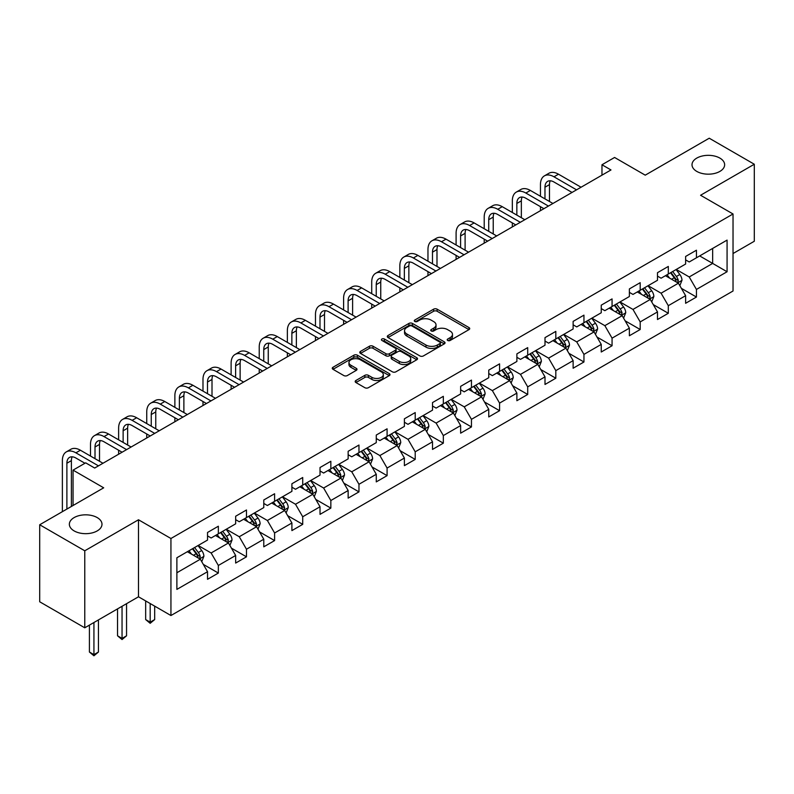 <?xml version="1.0" encoding="UTF-8"?>
<svg xmlns="http://www.w3.org/2000/svg" width="794" height="794" viewBox="0 0 794 794"><rect width="100%" height="100%" fill="white"/><g stroke="black" fill="none" stroke-linecap="round" stroke-linejoin="round"><path stroke-width="1.19" d="M447.707 340.467A1.747 1.012 0 0 0 450.188 340.467L468.986 329.619A2.501 1.449 0 0 0 469.72 328.597A2.501 1.449 0 0 0 468.986 327.575L437.137 309.184A2.501 1.449 0 0 0 433.593 309.184L414.796 320.042A1.747 1.012 0 0 0 414.279 320.756A1.747 1.012 0 0 0 414.796 321.471A1.747 1.012 0 0 0 417.277 321.471L419.708 320.061A8.009 4.625 0 0 1 431.033 320.061L433.683 321.6A8.009 4.625 0 0 1 436.025 324.865A8.009 4.625 0 0 1 433.683 328.14L431.251 329.54A1.747 1.012 0 0 0 430.735 330.254A1.747 1.012 0 0 0 431.251 330.969A1.747 1.012 0 0 0 433.732 330.969L436.164 329.57A8.009 4.625 0 0 1 447.488 329.57L450.138 331.098A8.009 4.625 0 0 1 452.491 334.363A8.009 4.625 0 0 1 450.138 337.639L447.707 339.038A1.747 1.012 0 0 0 447.191 339.753A1.747 1.012 0 0 0 447.707 340.467L447.707 339.038M97.205 517.589A16.317 9.419 0 0 0 79.43 515.544A16.317 9.419 0 0 0 69.356 524.248A16.317 9.419 0 0 0 74.13 530.908A16.317 9.419 0 0 0 91.915 532.953A16.317 9.419 0 0 0 101.989 524.248A16.317 9.419 0 0 0 97.205 517.589M719.87 158.095A16.317 9.419 0 0 0 702.085 156.051A16.317 9.419 0 0 0 692.011 164.755A16.317 9.419 0 0 0 696.795 171.415A16.317 9.419 0 0 0 714.57 173.459A16.317 9.419 0 0 0 724.644 164.755A16.317 9.419 0 0 0 719.87 158.095M355.911 380.495A2.501 1.449 0 0 0 355.186 381.517A2.501 1.449 0 0 0 355.911 382.539L364.853 387.7A2.501 1.449 0 0 0 368.386 387.7L389.268 375.641A2.501 1.449 0 0 0 390.003 374.619A2.501 1.449 0 0 0 389.268 373.597L357.419 355.206A2.501 1.449 0 0 0 353.876 355.206L333.004 367.265A2.501 1.449 0 0 0 332.269 368.287A2.501 1.449 0 0 0 333.004 369.309L343.792 375.542A2.501 1.449 0 0 0 347.335 375.542L356.268 370.381A2.501 1.449 0 0 0 357.002 369.359A2.501 1.449 0 0 0 356.268 368.337L350.918 365.25A6.689 3.861 0 0 1 348.953 362.511A6.689 3.861 0 0 1 353.092 358.948A6.689 3.861 0 0 1 360.387 359.781L381.348 371.89A6.689 3.861 0 0 1 383.313 374.619A6.689 3.861 0 0 1 379.175 378.192A6.689 3.861 0 0 1 371.88 377.349L368.386 375.334A2.501 1.449 0 0 0 364.853 375.334L355.911 380.495L355.911 382.539M733.031 253.534L754.3 241.257L754.3 164.239L709.231 138.216L645.234 175.166L614.586 157.47L601.971 164.755L610.983 169.956L94.685 468.043L85.673 462.842L73.048 470.127L73.048 505.51M84.769 550.788L84.769 627.806L138.493 596.79L138.493 519.772L84.769 550.788L39.7 524.765L103.696 487.814L73.048 470.127M138.493 519.772L170.938 538.501L733.031 213.983L733.031 291.001L170.938 615.529L170.938 538.501M754.3 164.239L700.576 195.255L733.031 213.983M419.877 355.92A2.501 1.449 0 0 0 423.42 355.92L444.303 343.871A2.501 1.449 0 0 0 445.037 342.849A2.501 1.449 0 0 0 444.303 341.827L412.453 323.436A2.501 1.449 0 0 0 408.91 323.436L388.028 335.495A2.501 1.449 0 0 0 387.293 336.517A2.501 1.449 0 0 0 388.028 337.539L419.877 355.92M382.629 340.854A1.747 1.012 0 0 1 384.405 341.102L384.405 339.018L416.781 357.707A2.501 1.449 0 0 1 417.515 358.729A2.501 1.449 0 0 1 416.781 359.751L395.908 371.81A2.501 1.449 0 0 1 392.365 371.81L360.516 353.419L369.448 348.298L369.448 346.214L360.516 351.375A2.501 1.449 0 0 0 359.781 352.397A2.501 1.449 0 0 0 360.516 353.419L360.516 351.375M369.448 348.298A2.501 1.449 0 0 1 372.991 348.298L372.991 346.214A2.501 1.449 0 0 0 369.448 346.214M372.991 346.214L385.904 353.677A2.501 1.449 0 0 0 389.447 353.677L395.372 350.253A2.501 1.449 0 0 0 396.107 349.231A2.501 1.449 0 0 0 395.372 348.209L381.924 340.447A1.747 1.012 0 0 1 381.418 339.733A1.747 1.012 0 0 1 382.49 338.8A1.747 1.012 0 0 1 384.405 339.018M84.769 627.806L39.7 601.783L39.7 524.765M203.294 564.365L218.35 573.06L218.35 565.467L235.659 555.472L235.659 563.065L246.477 556.822L246.477 549.23L263.777 539.235L263.777 546.828L274.595 540.585L274.595 532.992L291.904 522.998L291.904 530.6L302.722 524.348L302.722 516.755L320.022 506.761L320.022 514.363L330.84 508.11L330.84 500.518L348.149 490.523L348.149 498.126L358.967 491.883L358.967 484.28L376.267 474.286L376.267 481.889L387.085 475.646L387.085 468.043L404.394 458.049L404.394 465.651L415.212 459.408L415.212 451.806L432.512 441.811L432.512 449.414L443.33 443.171L443.33 435.569L460.639 425.584L460.639 433.177L471.457 426.934L471.457 419.331L488.757 409.347L488.757 416.939L499.575 410.697L499.575 403.094L516.884 393.109L516.884 400.702L527.702 394.459L527.702 386.867L545.002 376.872L545.002 384.465L555.82 378.222L555.82 370.629L573.129 360.635L573.129 368.227L583.947 361.985L583.947 354.392L601.247 344.398L601.247 352L612.065 345.747L612.065 338.155L629.374 328.16L629.374 335.763L640.192 329.51L640.192 321.917L657.492 311.923L657.492 319.525L668.31 313.283L668.31 305.68L685.619 295.686L685.619 303.288L696.437 297.045L696.437 289.443L727.076 271.747L727.076 240.106L712.655 248.433L712.655 263.419L727.076 271.747M218.35 573.06L207.532 579.302L207.532 571.71L176.883 589.396L176.883 557.755L207.532 540.069L207.532 532.466L218.35 526.224L218.35 533.826L235.659 523.832L235.659 516.229L246.477 509.986L246.477 517.589L263.777 507.594L263.777 499.992L274.595 493.749L274.595 501.351L291.904 491.357L291.904 483.754L302.722 477.512L302.722 485.114L320.022 475.12L320.022 467.527L330.84 461.274L330.84 468.877L348.149 458.882L348.149 451.29L358.967 445.037L358.967 452.64L376.267 442.645L376.267 435.052L387.085 428.81L387.085 436.402L404.394 426.408L404.394 418.815L415.212 412.572L415.212 420.165L432.512 410.17L432.512 402.578L443.33 396.335L443.33 403.928L460.639 393.943L460.639 386.341L471.457 380.098L471.457 387.69L488.757 377.706L488.757 370.103L499.575 363.86L499.575 371.453L516.884 361.469L516.884 353.866L527.702 347.623L527.702 355.226L545.002 345.231L545.002 337.629L555.82 331.386L555.82 338.988L573.129 328.994L573.129 321.391L583.947 315.149L583.947 322.751L601.247 312.757L601.247 305.164L612.065 298.911L612.065 306.514L629.374 296.519L629.374 288.927L640.192 282.674L640.192 290.276L657.492 280.282L657.492 272.689L668.31 266.437L668.31 274.039L685.619 264.045L685.619 256.452L696.437 250.209L696.437 257.802L727.076 240.106M215.462 535.484L228.444 542.977L211.135 552.971L198.163 545.478M207.532 535.9L211.135 537.985L218.35 533.826M211.135 552.971L218.35 565.467M228.444 542.977L235.659 555.472M243.589 519.246L256.571 526.74L239.262 536.734L226.28 529.241M235.659 519.663L239.262 521.747L246.477 517.589M239.262 536.734L246.477 549.23M256.571 526.74L263.777 539.235M271.707 503.019L284.689 510.512L267.38 520.497L254.408 513.003M263.777 503.426L267.38 505.51L274.595 501.351M267.38 520.497L274.595 532.992M284.689 510.512L291.904 522.998M299.834 486.782L312.816 494.275L295.507 504.259L282.525 496.766M291.904 487.198L295.507 489.273L302.722 485.114M295.507 504.259L302.722 516.755M312.816 494.275L320.022 506.761M327.952 470.544L340.934 478.038L323.624 488.022L310.653 480.529M320.022 470.961L323.624 473.035L330.84 468.877M323.624 488.022L330.84 500.518M340.934 478.038L348.149 490.523M356.079 454.307L369.061 461.8L351.752 471.795L338.77 464.301M348.149 454.724L351.752 456.798L358.967 452.64M351.752 471.795L358.967 484.28M369.061 461.8L376.267 474.286M384.197 438.07L397.179 445.563L379.869 455.558L366.897 448.064M376.267 438.487L379.869 440.571L387.085 436.402M379.869 455.558L387.085 468.043M397.179 445.563L404.394 458.049M412.324 421.832L425.306 429.326L407.997 439.32L395.015 431.827M404.394 422.249L407.997 424.333L415.212 420.165M407.997 439.32L415.212 451.806M425.306 429.326L432.512 441.811M440.442 405.595L453.424 413.088L436.114 423.083L423.142 415.59M432.512 406.012L436.114 408.096L443.33 403.928M436.114 423.083L443.33 435.569M453.424 413.088L460.639 425.584M468.569 389.358L481.551 396.851L464.242 406.846L451.26 399.352M460.639 389.775L464.242 391.859L471.457 387.69M464.242 406.846L471.457 419.331M481.551 396.851L488.757 409.347M496.687 373.12L509.669 380.614L492.359 390.608L479.387 383.115M488.757 373.537L492.359 375.622L499.575 371.453M492.359 390.608L499.575 403.094M509.669 380.614L516.884 393.109M524.814 356.883L537.796 364.377L520.487 374.371L507.505 366.878M516.884 357.3L520.487 359.384L527.702 355.226M520.487 374.371L527.702 386.867M537.796 364.377L545.002 376.872M552.932 340.646L565.914 348.149L548.604 358.134L535.632 350.64M545.002 341.063L548.604 343.147L555.82 338.988M548.604 358.134L555.82 370.629M565.914 348.149L573.129 360.635M581.059 324.418L594.041 331.912L576.732 341.896L563.75 334.403M573.129 324.825L576.732 326.91L583.947 322.751M576.732 341.896L583.947 354.392M594.041 331.912L601.247 344.398M609.177 308.181L622.159 315.675L604.849 325.659L591.877 318.166M601.247 308.598L604.849 310.672L612.065 306.514M604.849 325.659L612.065 338.155M622.159 315.675L629.374 328.16M637.304 291.944L650.286 299.437L632.977 309.432L619.995 301.928M629.374 292.361L632.977 294.435L640.192 290.276M632.977 309.432L640.192 321.917M650.286 299.437L657.492 311.923M665.422 275.707L678.404 283.2L661.094 293.194L648.122 285.701M657.492 276.123L661.094 278.208L668.31 274.039M661.094 293.194L668.31 305.68M678.404 283.2L685.619 295.686M699.673 255.926L712.655 263.419L689.222 276.957L676.24 269.464M685.619 259.886L689.222 261.97L696.437 257.802M689.222 276.957L696.437 289.443M138.493 596.79L170.938 615.529M601.971 164.755L601.971 175.166M176.883 572.752L200.326 559.214L187.344 551.721M200.326 559.214L207.532 571.71M681.381 288.351L696.437 297.045M653.254 304.588L668.31 313.283M625.136 320.826L640.192 329.51M597.009 337.063L612.065 345.747M568.891 353.3L583.947 361.985M540.764 369.538L555.82 378.222M512.646 385.765L527.702 394.459M484.519 402.002L499.575 410.697M456.401 418.24L471.457 426.934M428.274 434.477L443.33 443.171M400.156 450.714L415.212 459.408M372.029 466.951L387.085 475.646M343.911 483.189L358.967 491.883M315.784 499.426L330.84 508.11M287.666 515.663L302.722 524.348M259.539 531.901L274.595 540.585M231.421 548.138L246.477 556.822M448.412 340.715L450.138 339.723A8.009 4.625 0 0 0 452.491 336.448L452.491 334.363M436.025 324.865L436.025 326.949A8.009 4.625 0 0 1 433.683 330.215L431.956 331.217M468.956 329.639L437.137 311.268A2.501 1.449 0 0 0 433.593 311.268L415.49 321.719M444.263 343.891L412.453 325.52A2.501 1.449 0 0 0 408.91 325.52L388.067 337.549M439.876 343.564A1.747 1.012 0 0 0 440.392 342.849A1.747 1.012 0 0 0 439.876 342.135L411.917 325.987A1.747 1.012 0 0 0 409.446 325.987L406.875 327.475A8.009 4.625 0 0 0 404.533 330.741A8.009 4.625 0 0 0 406.875 334.006L425.991 345.043A8.009 4.625 0 0 0 437.315 345.043L439.876 343.564L439.876 345.648A1.747 1.012 0 0 0 440.392 344.933L440.392 342.849M404.533 330.741L404.533 332.825A8.009 4.625 0 0 0 406.875 336.09L406.875 334.006M439.876 345.648L437.315 347.127A8.009 4.625 0 0 1 425.991 347.127L406.875 336.09M372.991 348.298L385.904 355.762A2.501 1.449 0 0 0 389.447 355.762L395.372 352.338A2.501 1.449 0 0 0 396.107 351.315L396.107 349.231M384.405 341.102L416.751 359.771M399.313 361.419A6.689 3.861 0 0 0 406.607 362.253A6.689 3.861 0 0 0 410.736 358.68A6.689 3.861 0 0 0 408.781 355.95L401.387 351.682A2.501 1.449 0 0 0 397.854 351.682L391.928 355.107A2.501 1.449 0 0 0 391.194 356.129A2.501 1.449 0 0 0 391.928 357.151L399.313 361.419L399.313 363.493A6.689 3.861 0 0 0 406.607 364.337A6.689 3.861 0 0 0 410.736 360.764L410.736 358.68M391.194 356.129L391.194 358.213A2.501 1.449 0 0 0 391.928 359.235L391.928 357.151M399.313 363.493L391.928 359.235M383.313 374.619L383.313 376.703A6.689 3.861 0 0 1 379.175 380.276A6.689 3.861 0 0 1 371.88 379.433L368.386 377.418A2.501 1.449 0 0 0 364.853 377.418L355.95 382.559M348.953 362.511L348.953 364.595A6.689 3.861 0 0 0 350.918 367.324L350.918 365.25M356.268 368.337L356.268 370.381L350.918 367.324M389.268 373.597L389.268 375.641L357.419 357.29A2.501 1.449 0 0 0 353.876 357.29L333.033 369.329M679.833 285.661L681.977 280.262A6.759 3.901 -120 0 0 679.823 274.506L676.101 269.543M669.61 278.118L667.079 274.744M677.361 282.595L678.324 280.55A6.759 3.901 -120 0 0 676.389 276.491L672.677 271.518M670.98 272.501L675.108 278.009A3.444 1.985 60 0 1 675.734 279.051L678.324 280.55M670.513 272.769L674.225 277.741A6.759 3.901 60 0 1 676.16 281.801M540.456 196.267L540.456 184.615A19.125 11.037 60 0 1 544.416 175.861L548.932 173.261A19.125 11.037 60 0 1 558.49 174.204L581.059 187.235M544.416 175.861A19.125 11.037 60 0 1 553.984 176.804L576.553 189.835M572.047 192.446L553.984 182.015A12.744 7.364 -120 0 0 547.612 181.379A12.744 7.364 -120 0 0 544.972 187.215L544.972 198.877M550.272 180.794A12.744 7.364 -120 0 0 549.478 184.615L549.478 201.478M540.456 210.678L540.456 206.678M651.705 301.899L653.849 296.499A6.759 3.901 -120 0 0 651.695 290.743L647.973 285.78M641.492 294.356L638.962 290.981M649.234 298.832L650.207 296.787A6.759 3.901 -120 0 0 648.271 292.728L644.549 287.756M642.852 288.738L646.981 294.246A3.444 1.985 60 0 1 647.606 295.289L650.207 296.787M642.386 289.006L646.108 293.969A6.759 3.901 60 0 1 648.043 298.038M623.588 318.136L625.732 312.737A6.759 3.901 -120 0 0 623.578 306.98L619.856 302.018M613.365 310.593L610.834 307.218M621.116 315.069L622.079 313.025A6.759 3.901 -120 0 0 620.144 308.965L616.432 303.993M614.735 304.975L618.863 310.484A3.444 1.985 60 0 1 619.489 311.526L622.079 313.025M614.268 305.243L617.98 310.206A6.759 3.901 60 0 1 619.916 314.275M512.338 212.504L512.338 200.852A19.125 11.037 60 0 1 516.299 192.098L520.804 189.498A19.125 11.037 60 0 1 530.362 190.441L552.932 203.472M516.299 192.098A19.125 11.037 60 0 1 525.856 193.041L548.426 206.073M543.92 208.673L525.856 198.252A12.744 7.364 -120 0 0 519.484 197.617A12.744 7.364 -120 0 0 516.844 203.453L516.844 215.114M522.154 197.031A12.744 7.364 -120 0 0 521.35 200.852L521.35 217.715M512.338 226.915L512.338 222.916M484.211 228.741L484.211 217.09A19.125 11.037 60 0 1 488.171 208.336L492.687 205.735A19.125 11.037 60 0 1 502.245 206.678L524.814 219.71M488.171 208.336A19.125 11.037 60 0 1 497.739 209.279L520.308 222.31M515.802 224.91L497.739 214.489A12.744 7.364 -120 0 0 491.367 213.854A12.744 7.364 -120 0 0 488.727 219.69L488.727 231.342M494.027 213.268A12.744 7.364 -120 0 0 493.233 217.09L493.233 233.952M484.211 243.153L484.211 239.153M595.46 334.373L597.604 328.974A6.759 3.901 -120 0 0 595.45 323.218L591.729 318.255M585.247 326.83L582.717 323.456M592.989 331.306L593.962 329.262A6.759 3.901 -120 0 0 592.026 325.193L588.304 320.23M586.607 321.203L590.736 326.721A3.444 1.985 60 0 1 591.361 327.763L593.962 329.262M586.141 321.481L589.863 326.443A6.759 3.901 60 0 1 591.798 330.512M567.343 350.611L569.487 345.211A6.759 3.901 -120 0 0 567.333 339.455L563.611 334.492M557.12 343.068L554.589 339.693M564.871 347.544L565.834 345.499A6.759 3.901 -120 0 0 563.899 341.43L560.187 336.467M558.49 337.44L562.618 342.958A3.444 1.985 60 0 1 563.244 344.001L565.834 345.499M558.023 337.718L561.735 342.68A6.759 3.901 60 0 1 563.671 346.75M539.215 366.848L541.359 361.449A6.759 3.901 -120 0 0 539.205 355.692L535.484 350.73M529.003 359.305L526.472 355.93M536.744 363.781L537.717 361.736A6.759 3.901 -120 0 0 535.781 357.667L532.059 352.705M530.362 353.677L534.491 359.186A3.444 1.985 60 0 1 535.116 360.238L537.717 361.736M529.896 353.955L533.618 358.918A6.759 3.901 60 0 1 535.553 362.987M456.093 244.979L456.093 233.327A19.125 11.037 60 0 1 460.054 224.573L464.559 221.973A19.125 11.037 60 0 1 474.117 222.916L496.687 235.947M460.054 224.573A19.125 11.037 60 0 1 469.611 225.516L492.181 238.547M487.675 241.148L469.611 230.726A12.744 7.364 -120 0 0 463.239 230.091A12.744 7.364 -120 0 0 460.599 235.927L460.599 247.579M465.909 229.506A12.744 7.364 -120 0 0 465.105 233.327L465.105 250.179M456.093 259.38L456.093 255.39M427.966 261.216L427.966 249.564A19.125 11.037 60 0 1 431.926 240.81L436.442 238.21A19.125 11.037 60 0 1 446 239.153L468.569 252.184M431.926 240.81A19.125 11.037 60 0 1 441.494 241.753L464.063 254.785M459.557 257.385L441.494 246.954A12.744 7.364 -120 0 0 435.122 246.329A12.744 7.364 -120 0 0 432.482 252.164L432.482 263.816M437.782 245.743A12.744 7.364 -120 0 0 436.988 249.564L436.988 266.417M427.966 275.617L427.966 271.627M399.848 277.453L399.848 265.801A19.125 11.037 60 0 1 403.809 257.048L408.315 254.437A19.125 11.037 60 0 1 417.872 255.39L440.442 268.422M403.809 257.048A19.125 11.037 60 0 1 413.366 257.99L435.936 271.022M431.43 273.622L413.366 263.191A12.744 7.364 -120 0 0 406.994 262.566A12.744 7.364 -120 0 0 404.354 268.402L404.354 280.054M409.664 261.97A12.744 7.364 -120 0 0 408.86 265.801L408.86 282.654M399.848 291.855L399.848 287.865M371.721 293.691L371.721 282.029A19.125 11.037 60 0 1 375.681 273.275L380.197 270.675A19.125 11.037 60 0 1 389.755 271.627L412.324 284.659M375.681 273.275A19.125 11.037 60 0 1 385.249 274.228L407.818 287.259M403.312 289.86L385.249 279.428A12.744 7.364 -120 0 0 378.877 278.803A12.744 7.364 -120 0 0 376.237 284.639L376.237 296.291M381.537 278.208A12.744 7.364 -120 0 0 380.743 282.029L380.743 298.891M371.721 308.092L371.721 304.102M343.603 309.928L343.603 298.266A19.125 11.037 60 0 1 347.564 289.512L352.07 286.912A19.125 11.037 60 0 1 361.627 287.865L384.197 300.896M347.564 289.512A19.125 11.037 60 0 1 357.121 290.465L379.691 303.497M375.185 306.097L357.121 295.666A12.744 7.364 -120 0 0 350.75 295.04A12.744 7.364 -120 0 0 348.109 300.866L348.109 312.528M353.419 294.445A12.744 7.364 -120 0 0 352.615 298.266L352.615 315.129M343.603 324.329L343.603 320.329M315.476 326.165L315.476 314.503A19.125 11.037 60 0 1 319.436 305.75L323.952 303.149A19.125 11.037 60 0 1 333.51 304.102L356.079 317.124M319.436 305.75A19.125 11.037 60 0 1 329.004 306.702L351.573 319.734M347.067 322.334L329.004 311.903A12.744 7.364 -120 0 0 322.632 311.268A12.744 7.364 -120 0 0 319.992 317.104L319.992 328.766M325.292 310.682A12.744 7.364 -120 0 0 324.498 314.503L324.498 331.366M315.476 340.566L315.476 336.567M287.359 342.403L287.359 330.741A19.125 11.037 60 0 1 291.319 321.987L295.825 319.387A19.125 11.037 60 0 1 305.382 320.329L327.952 333.361M291.319 321.987A19.125 11.037 60 0 1 300.876 322.94L323.446 335.971M318.94 338.572L300.876 328.14A12.744 7.364 -120 0 0 294.505 327.505A12.744 7.364 -120 0 0 291.864 333.341L291.864 345.003M297.174 326.92A12.744 7.364 -120 0 0 296.37 330.741L296.37 347.603M287.359 356.804L287.359 352.804M259.231 358.64L259.231 346.978A19.125 11.037 60 0 1 263.191 338.224L267.707 335.624A19.125 11.037 60 0 1 277.265 336.567L299.834 349.598M263.191 338.224A19.125 11.037 60 0 1 272.759 339.177L295.328 352.199M290.822 354.809L272.759 344.378A12.744 7.364 -120 0 0 266.387 343.742A12.744 7.364 -120 0 0 263.747 349.578L263.747 361.24M269.047 343.157A12.744 7.364 -120 0 0 268.253 346.978L268.253 363.841M259.231 373.041L259.231 369.041M231.114 374.867L231.114 363.215A19.125 11.037 60 0 1 235.074 354.461L239.58 351.861A19.125 11.037 60 0 1 249.137 352.804L271.707 365.836M235.074 354.461A19.125 11.037 60 0 1 244.631 355.404L267.201 368.436M262.695 371.046L244.631 360.615A12.744 7.364 -120 0 0 238.26 359.98A12.744 7.364 -120 0 0 235.62 365.816L235.62 377.478M240.929 359.394A12.744 7.364 -120 0 0 240.125 363.215L240.125 380.078M231.114 389.278L231.114 385.279M202.986 391.105L202.986 379.453A19.125 11.037 60 0 1 206.946 370.699L211.462 368.098A19.125 11.037 60 0 1 221.02 369.041L243.589 382.073M206.946 370.699A19.125 11.037 60 0 1 216.514 371.642L239.083 384.673M234.577 387.274L216.514 376.852A12.744 7.364 -120 0 0 210.142 376.217A12.744 7.364 -120 0 0 207.502 382.053L207.502 393.705M212.802 375.631A12.744 7.364 -120 0 0 212.008 379.453L212.008 396.315M202.986 405.516L202.986 401.516M174.869 407.342L174.869 395.69A19.125 11.037 60 0 1 178.829 386.936L183.335 384.336A19.125 11.037 60 0 1 192.892 385.279L215.462 398.31M178.829 386.936A19.125 11.037 60 0 1 188.386 387.879L210.956 400.91M206.45 403.511L188.386 393.09A12.744 7.364 -120 0 0 182.015 392.454A12.744 7.364 -120 0 0 179.375 398.29L179.375 409.942M184.684 391.869A12.744 7.364 -120 0 0 183.88 395.69L183.88 412.552M174.869 421.753L174.869 417.753M146.741 423.579L146.741 411.927A19.125 11.037 60 0 1 150.701 403.173L155.217 400.573A19.125 11.037 60 0 1 164.775 401.516L187.344 414.547M150.701 403.173A19.125 11.037 60 0 1 160.269 404.116L182.838 417.148M178.332 419.748L160.269 409.317A12.744 7.364 -120 0 0 153.897 408.692A12.744 7.364 -120 0 0 151.257 414.528L151.257 426.18M156.557 408.106A12.744 7.364 -120 0 0 155.763 411.927L155.763 428.78M146.741 437.98L146.741 433.99M118.624 439.816L118.624 428.164A19.125 11.037 60 0 1 122.584 419.411L127.09 416.8A19.125 11.037 60 0 1 136.647 417.753L159.217 430.785M122.584 419.411A19.125 11.037 60 0 1 132.141 420.354L154.711 433.385M150.205 435.985L132.141 425.554A12.744 7.364 -120 0 0 125.77 424.929A12.744 7.364 -120 0 0 123.13 430.765L123.13 442.417M128.439 424.343A12.744 7.364 -120 0 0 127.636 428.164L127.636 445.017M118.624 454.218L118.624 450.228M90.496 456.054L90.496 444.392A19.125 11.037 60 0 1 94.456 435.648L98.972 433.038A19.125 11.037 60 0 1 108.53 433.99L131.099 447.022M94.456 435.648A19.125 11.037 60 0 1 104.024 436.591L126.593 449.622M122.087 452.223L104.024 441.792A12.744 7.364 -120 0 0 97.652 441.166A12.744 7.364 -120 0 0 95.012 447.002L95.012 458.654M100.312 440.571A12.744 7.364 -120 0 0 99.518 444.392L99.518 461.254M511.098 383.085L513.242 377.686A6.759 3.901 -120 0 0 511.088 371.929L507.366 366.957M500.875 375.542L498.344 372.168M508.626 380.018L509.589 377.974A6.759 3.901 -120 0 0 507.654 373.905L503.942 368.942M502.245 369.915L506.374 375.423A3.444 1.985 60 0 1 506.999 376.475L509.589 377.974M501.778 370.193L505.49 375.155A6.759 3.901 60 0 1 507.426 379.214M482.97 399.322L485.114 393.913A6.759 3.901 -120 0 0 482.96 388.167L479.239 383.194M472.758 391.779L470.227 388.405M480.499 396.246L481.472 394.201A6.759 3.901 -120 0 0 479.536 390.142L475.814 385.179M474.117 386.152L478.246 391.66A3.444 1.985 60 0 1 478.871 392.712L481.472 394.201M473.651 386.42L477.373 391.392A6.759 3.901 60 0 1 479.308 395.452M454.853 415.56L456.997 410.151A6.759 3.901 -120 0 0 454.843 404.404L451.121 399.432M444.63 408.017L442.099 404.642M452.382 412.483L453.344 410.438A6.759 3.901 -120 0 0 451.409 406.379L447.697 401.417M446 402.389L450.129 407.898A3.444 1.985 60 0 1 450.754 408.95L453.344 410.438M445.533 402.657L449.245 407.63A6.759 3.901 60 0 1 451.181 411.689M426.725 431.797L428.869 426.388A6.759 3.901 -120 0 0 426.715 420.641L422.994 415.669M416.513 424.244L413.982 420.88M424.254 428.72L425.227 426.676A6.759 3.901 -120 0 0 423.291 422.616L419.569 417.644M417.872 418.627L422.001 424.135A3.444 1.985 60 0 1 422.626 425.177L425.227 426.676M417.406 418.895L421.128 423.867A6.759 3.901 60 0 1 423.063 427.926M398.608 448.024L400.752 442.625A6.759 3.901 -120 0 0 398.588 436.879L394.876 431.906M388.385 440.481L385.854 437.107M396.137 444.958L397.099 442.913A6.759 3.901 -120 0 0 395.164 438.854L391.452 433.881M389.755 434.864L393.884 440.372A3.444 1.985 60 0 1 394.509 441.414L397.099 442.913M389.288 435.132L393 440.104A6.759 3.901 60 0 1 394.936 444.164M370.48 464.262L372.624 458.863A6.759 3.901 -120 0 0 370.47 453.106L366.749 448.144M360.268 456.719L357.737 453.344M368.009 461.195L368.982 459.15A6.759 3.901 -120 0 0 367.046 455.091L363.324 450.119M361.627 451.101L365.756 456.61A3.444 1.985 60 0 1 366.381 457.652L368.982 459.15M361.161 451.369L364.883 456.342A6.759 3.901 60 0 1 366.818 460.401M342.363 480.499L344.507 475.1A6.759 3.901 -120 0 0 342.343 469.343L338.631 464.381M332.14 472.956L329.609 469.582M339.892 477.432L340.854 475.388A6.759 3.901 -120 0 0 338.919 471.328L335.197 466.356M333.51 467.338L337.639 472.847A3.444 1.985 60 0 1 338.264 473.889L340.854 475.388M333.043 467.606L336.755 472.569A6.759 3.901 60 0 1 338.691 476.638M314.235 496.736L316.379 491.337A6.759 3.901 -120 0 0 314.226 485.581L310.504 480.618M304.023 489.193L301.492 485.819M311.764 493.67L312.737 491.625A6.759 3.901 -120 0 0 310.801 487.566L307.079 482.593M305.382 483.576L309.511 489.084A3.444 1.985 60 0 1 310.136 490.126L312.737 491.625M304.916 483.844L308.638 488.806A6.759 3.901 60 0 1 310.573 492.876M286.118 512.974L288.262 507.574A6.759 3.901 -120 0 0 286.098 501.818L282.386 496.855M275.895 505.431L273.364 502.056M283.647 509.907L284.609 507.862A6.759 3.901 -120 0 0 282.674 503.793L278.952 498.831M277.265 499.803L281.394 505.321A3.444 1.985 60 0 1 282.019 506.364L284.609 507.862M276.798 500.081L280.51 505.044A6.759 3.901 60 0 1 282.446 509.113M257.99 529.211L260.134 523.812A6.759 3.901 -120 0 0 257.981 518.055L254.259 513.093M247.778 521.668L245.247 518.293M255.519 526.144L256.492 524.1A6.759 3.901 -120 0 0 254.556 520.03L250.835 515.068M249.137 516.04L253.266 521.559A3.444 1.985 60 0 1 253.891 522.601L256.492 524.1M248.671 516.318L252.393 521.281A6.759 3.901 60 0 1 254.328 525.35M150.175 603.539L150.175 622.168L154.681 619.568L154.681 606.14M154.681 619.568L150.175 623.31L145.659 619.568L145.659 600.929M145.659 619.568L150.175 622.168L150.175 623.31M229.873 545.448L232.017 540.049A6.759 3.901 -120 0 0 229.853 534.293L226.141 529.33M219.65 537.905L217.119 534.531M227.402 542.381L228.364 540.337A6.759 3.901 -120 0 0 226.429 536.268L222.707 531.305M221.02 532.278L225.149 537.786A3.444 1.985 60 0 1 225.774 538.838L228.364 540.337M220.553 532.556L224.265 537.518A6.759 3.901 60 0 1 226.201 541.587M122.048 606.279L122.048 638.406L126.554 635.805L126.554 603.678M126.554 635.805L122.048 639.547L117.542 635.805L117.542 608.889M117.542 635.805L122.048 638.406L122.048 639.547M201.745 561.686L203.889 556.286A6.759 3.901 -120 0 0 201.736 550.53L198.014 545.557M191.533 554.143L189.002 550.768M199.274 558.609L200.247 556.574A6.759 3.901 -120 0 0 198.311 552.505L194.59 547.542M192.892 548.515L197.021 554.023A3.444 1.985 60 0 1 197.646 555.075L200.247 556.574M192.426 548.793L196.148 553.755A6.759 3.901 60 0 1 198.083 557.815M93.93 622.516L93.93 654.643L98.436 652.033L98.436 619.916M98.436 652.033L93.93 655.784L89.414 652.033L89.414 625.116M89.414 652.033L93.93 654.643L93.93 655.784M62.379 511.673L62.379 460.629A19.125 11.037 60 0 1 66.339 451.875L70.845 449.275A19.125 11.037 60 0 1 80.402 450.228L102.972 463.259M66.339 451.875A19.125 11.037 60 0 1 75.896 452.828L98.466 465.86M84.948 463.259L75.896 458.029A12.744 7.364 -120 0 0 69.525 457.404A12.744 7.364 -120 0 0 66.885 463.239L66.885 509.073M72.194 456.808A12.744 7.364 -120 0 0 71.391 460.629L71.391 506.473M450.138 339.723L450.138 337.639M431.251 330.969L431.251 329.54M433.683 330.215L433.683 328.14M414.796 321.471L414.796 320.042M433.593 311.268L433.593 309.184M437.137 311.268L437.137 309.184M468.986 329.619L468.986 327.575M388.028 337.539L388.028 335.495M408.91 325.52L408.91 323.436M412.453 325.52L412.453 323.436M444.303 343.871L444.303 341.827M425.991 347.127L425.991 345.043M437.315 347.127L437.315 345.043M385.904 355.762L385.904 353.677M389.447 355.762L389.447 353.677M395.372 352.338L395.372 350.253M416.781 359.751L416.781 357.707M364.853 377.418L364.853 375.334M368.386 377.418L368.386 375.334M371.88 379.433L371.88 377.349M333.004 369.309L333.004 367.265M353.876 357.29L353.876 355.206M357.419 357.29L357.419 355.206M677.739 282.813L681.927 280.391M676.389 276.491L679.823 274.506M671.585 279.26L674.225 277.741M558.49 174.204L553.984 176.804M549.478 184.615L544.972 187.215M649.611 299.05L653.809 296.628M648.271 292.728L651.695 290.743M643.468 295.497L646.108 293.969M621.494 315.287L625.682 312.866M620.144 308.965L623.578 306.98M615.34 311.734L617.98 310.206M530.362 190.441L525.856 193.041M521.35 200.852L516.844 203.453M502.245 206.678L497.739 209.279M493.233 217.09L488.727 219.69M593.366 331.525L597.564 329.103M592.026 325.193L595.45 323.218M587.223 327.972L589.863 326.443M565.249 347.762L569.437 345.34M563.899 341.43L567.333 339.455M559.095 344.209L561.735 342.68M537.121 363.999L541.319 361.578M535.781 357.667L539.205 355.692M530.978 360.446L533.618 358.918M474.117 222.916L469.611 225.516M465.105 233.327L460.599 235.927M446 239.153L441.494 241.753M436.988 249.564L432.482 252.164M417.872 255.39L413.366 257.99M408.86 265.801L404.354 268.402M389.755 271.627L385.249 274.228M380.743 282.029L376.237 284.639M361.627 287.865L357.121 290.465M352.615 298.266L348.109 300.866M333.51 304.102L329.004 306.702M324.498 314.503L319.992 317.104M305.382 320.329L300.876 322.94M296.37 330.741L291.864 333.341M277.265 336.567L272.759 339.177M268.253 346.978L263.747 349.578M249.137 352.804L244.631 355.404M240.125 363.215L235.62 365.816M221.02 369.041L216.514 371.642M212.008 379.453L207.502 382.053M192.892 385.279L188.386 387.879M183.88 395.69L179.375 398.29M164.775 401.516L160.269 404.116M155.763 411.927L151.257 414.528M136.647 417.753L132.141 420.354M127.636 428.164L123.13 430.765M108.53 433.99L104.024 436.591M99.518 444.392L95.012 447.002M509.004 380.237L513.192 377.815M507.654 373.905L511.088 371.929M502.85 376.684L505.49 375.155M480.876 396.464L485.074 394.052M479.536 390.142L482.96 388.167M474.733 392.921L477.373 391.392M452.759 412.701L456.947 410.29M451.409 406.379L454.843 404.404M446.605 409.158L449.245 407.63M424.631 428.939L428.829 426.517M423.291 422.616L426.715 420.641M418.488 425.386L421.128 423.867M396.514 445.176L400.702 442.754M395.164 438.854L398.588 436.879M390.36 441.623L393 440.104M368.386 461.413L372.584 458.992M367.046 455.091L370.47 453.106M362.243 457.86L364.883 456.342M340.269 477.651L344.457 475.229M338.919 471.328L342.343 469.343M334.115 474.097L336.755 472.569M312.141 493.888L316.34 491.466M310.801 487.566L314.226 485.581M305.998 490.335L308.638 488.806M284.024 510.125L288.212 507.703M282.674 503.793L286.098 501.818M277.87 506.572L280.51 505.044M255.896 526.362L260.095 523.941M254.556 520.03L257.981 518.055M249.753 522.809L252.393 521.281M227.779 542.6L231.967 540.178M226.429 536.268L229.853 534.293M221.625 539.047L224.265 537.518M199.651 558.837L203.85 556.415M198.311 552.505L201.736 550.53M193.508 555.284L196.148 553.755M80.402 450.228L75.896 452.828M71.391 460.629L66.885 463.239"/></g></svg>
